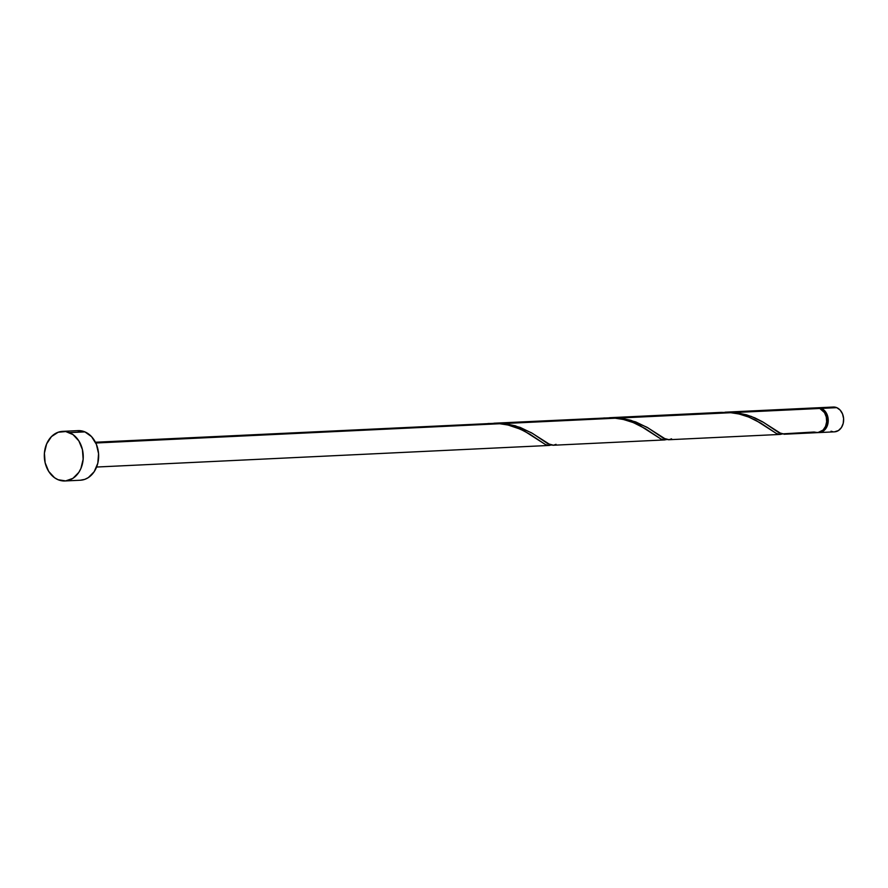 <?xml version="1.0" encoding="UTF-8"?>
<svg xmlns="http://www.w3.org/2000/svg" width="888" height="888" viewBox="0 0 888 888"><rect width="100%" height="100%" fill="white"/><g stroke="black" fill="none" stroke-linecap="round" stroke-linejoin="round"><path stroke-width="1.33" d="M817.915 407.77A12.41 9.724 87.3 0 0 817.149 407.847L821.356 408.391L836.762 407.659A12.41 9.724 -92.7 0 0 833.321 407.037L817.915 407.77A12.41 9.724 87.3 0 1 821.356 408.391L824.697 410.778L827.105 414.607L828.193 419.269L827.816 424.076L826.018 428.282L823.076 431.257L817.526 432.478M64.968 480.963L80.364 480.23A24.831 19.458 -92.7 0 0 98.513 458.941A24.831 19.458 -92.7 0 0 84.882 431.879L69.475 432.623L84.882 431.879A24.831 19.458 -92.7 0 0 78 430.636L62.593 431.368A24.831 19.458 87.3 0 1 69.475 432.623A24.831 19.458 87.3 0 1 83.117 459.673A24.831 19.458 87.3 0 1 64.968 480.963A24.831 19.458 87.3 0 1 58.086 479.72A24.831 19.458 87.3 0 1 44.444 452.669A24.831 19.458 87.3 0 1 62.593 431.368M666.888 439.449L663.958 439.915L660.861 438.994L645.398 428.693L633.366 422.61L623.654 419.547L615.806 418.193L503.984 423.532L615.806 418.193L609.557 417.815L493.961 423.221L507.048 423.942L520.179 427.417L532.467 433.377L547.874 443.734L553.502 445.21M556.043 444.322L553.624 445.188L550.549 444.944L531.368 432.734L515.34 425.807L503.984 423.532L493.961 423.221M551.37 444.966L548.44 445.421L545.343 444.511L529.881 434.199L520.49 429.226L508.136 425.052L500.288 423.709L95.804 443.001L500.288 423.709L494.438 423.332L95.427 442.235M783.949 434.243L817.559 432.634A12.41 9.724 -92.7 0 0 826.639 421.989A12.41 9.724 -92.7 0 0 819.813 408.469L824.508 412.62L826.284 416.949L826.65 421.778L825.54 426.373L823.12 430.036L817.892 432.611L814.118 432.012L781.584 433.921L762.415 421.711L754.911 417.904L746.375 414.785L735.02 412.509L819.813 408.469A12.41 9.724 -92.7 0 0 816.372 407.836L724.997 412.199L738.095 412.92L751.226 416.405L763.502 422.355L778.92 432.711L784.537 434.188M816.283 407.847L819.813 408.469L735.02 412.509L724.997 412.199M782.406 433.943L779.475 434.399L776.378 433.488L760.916 423.176L748.895 417.105L739.171 414.03L731.335 412.687L619.502 418.015L731.335 412.687L721.311 412.376L609.479 417.715L622.566 418.437L635.697 421.911L647.985 427.861L663.392 438.228L669.019 439.693M671.561 438.816L669.141 439.671L666.067 439.427L646.897 427.217L630.857 420.29L619.502 418.015L609.479 417.715M780.441 434.41L779.475 434.399M664.923 439.915L663.958 439.915M549.394 445.432L548.44 445.421M77.323 430.691L84.882 431.879L91.575 436.663L96.37 444.311L98.568 453.646L97.802 463.247L94.206 471.672L88.323 477.611L84.793 479.365L80.308 480.23M58.086 479.72L54.556 477.744L48.696 471.406L45.133 462.759L44.411 453.102L46.631 443.911L51.471 436.585L58.175 432.245L65.734 431.546L73.005 434.598L78.865 440.925L82.429 449.583L83.15 459.24L80.93 468.431L78.799 472.405L72.916 478.355L65.645 480.919L58.086 479.72M823.12 410.822A11.167 8.758 -92.7 0 1 823.997 429.037L826.229 425.685L827.228 419.358L825.296 413.309L822.654 410.456M832.977 407.059L836.762 407.659L840.104 410.045L842.501 413.864L843.6 418.537L843.223 423.343L841.424 427.55L838.483 430.525L834.476 431.834A12.41 9.724 -92.7 0 0 843.578 421.178A12.41 9.724 -92.7 0 0 836.762 407.659L821.356 408.391A12.41 9.724 87.3 0 1 828.171 421.911A12.41 9.724 87.3 0 1 819.102 432.567A12.41 9.724 87.3 0 1 818.325 432.567M832.933 431.746L831.057 431.213M480.33 424.664L488.433 423.509L498.224 423.509L507.758 424.964L516.661 427.661L524.63 431.224L545.465 444.566L548.651 445.443L551.048 445.077M595.848 419.147L603.951 418.004L613.752 418.004L623.287 419.458L632.178 422.144L640.148 425.718L660.983 439.049L664.169 439.926L666.566 439.571M711.366 413.642L719.469 412.487L729.27 412.487L738.805 413.941L747.707 416.639L755.666 420.202L776.5 433.544L779.686 434.421L782.084 434.054M668.42 439.749L780.252 434.421M552.902 445.265L664.735 439.926M96.603 467.033L549.217 445.443M819.102 432.567L834.498 431.834"/></g></svg>
